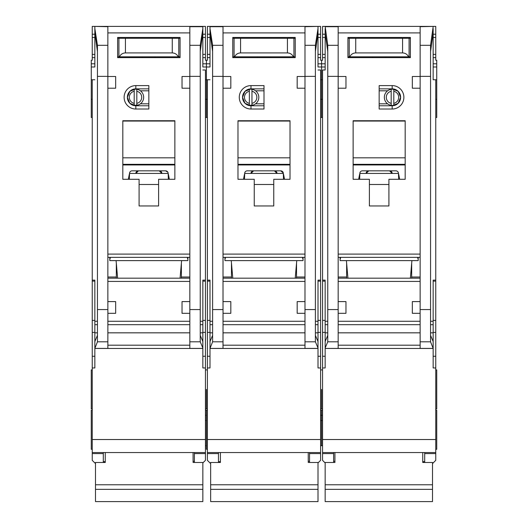 <?xml version="1.0" encoding="UTF-8"?>
<svg xmlns="http://www.w3.org/2000/svg" width="528" height="528" viewBox="0 0 528 528"><rect width="100%" height="100%" fill="white"/><g stroke="black" fill="none" stroke-linecap="round" stroke-linejoin="round"><path stroke-width="0.79" d="M253.235 105.032L249.361 105.343A8.131 8.131 0 0 1 242.53 97.317L245.005 103.297L250.991 105.772L250.991 109.025A11.708 11.708 0 0 1 239.276 97.317A11.708 11.708 0 0 1 250.991 85.602L264 85.602L264 109.025L250.991 109.025M218.46 452.542L218.46 453.592L207.398 453.592L207.398 460.343L210.329 463.274M254.239 37.462L254.239 38.273M273.761 37.462L273.761 38.273M315.394 51.52L318.001 32.908L318.001 66.739M209.999 66.739L209.999 26.4L320.602 26.4L320.602 60.232L321.578 60.232L321.578 79.748L320.602 79.748M207.398 367.963L209.999 367.963L209.999 348.447L318.001 348.447L318.001 367.963L320.602 367.963L320.602 439.527L207.398 439.527L207.398 79.748L206.422 79.748L206.422 66.997L206.422 117.48L206.422 79.748L205.445 79.748M320.602 117.48L321.578 117.48L321.578 79.748L322.555 79.748M321.578 389.433L321.578 408.949L321.578 389.433M320.602 445.711L321.578 445.711L321.578 410.249L321.578 415.219L320.602 415.219M320.602 420.559L321.578 420.559L321.578 415.219L322.555 415.219M205.445 415.219L206.422 415.219L206.422 410.249L206.422 449.288L207.398 449.288M206.422 389.433L206.422 408.949L206.422 389.433M209.999 57.631L207.398 57.631L207.398 60.232L206.422 60.232L206.422 66.997L209.999 66.997M295.218 278.177L296.756 260.614M224.968 257.36L224.968 260.614L303.032 260.614L303.032 257.36M232.782 278.177L231.244 260.614M250.991 85.602L250.991 88.856L245.005 91.331L242.53 97.317A8.455 8.455 0 0 0 250.991 105.772L264 105.772M293.291 348.447L234.709 348.447L293.291 348.447M251.962 91.271A6.178 6.178 0 0 1 251.962 103.356L251.962 105.343A8.131 8.131 0 0 0 251.962 89.285L251.962 103.356M248.094 105.032L245.586 103.818M249.361 103.356A6.178 6.178 0 0 1 249.361 91.271L249.361 105.343A8.131 8.131 0 0 0 251.962 105.343M245.586 90.809L249.361 89.291A8.131 8.131 0 0 0 242.53 97.317A8.455 8.455 0 0 1 250.991 88.856L264 88.856M251.962 89.285A8.131 8.131 0 0 0 249.361 89.285L249.361 91.271M264 103.818L255.545 103.818M264 90.809L255.545 90.809M304.986 88.209L297.178 88.209L297.178 76.494L304.986 76.494L304.986 348.414L318.001 348.414L317.975 341.477L315.394 335.359M209.999 26.697L223.014 26.697L223.014 76.494L230.822 76.494L230.822 88.209L223.014 88.209L223.014 301.6L230.822 301.6L230.822 313.315L223.034 313.315L223.014 301.6M254.239 179.289L237.976 179.289L237.976 120.734L290.024 120.734L290.024 179.289L273.761 179.289L273.761 205.966L254.239 205.966L254.239 179.289M232.769 37.462L295.231 37.462L295.231 57.631L232.769 57.631L232.769 37.462M231.469 263.215L231.469 278.177M231.469 277.009L223.014 277.009M223.014 257.36L304.986 257.36M304.986 278.177L223.014 278.177M296.531 263.215L296.531 278.177M296.531 277.009L304.986 277.009M304.986 301.6L297.178 301.6L297.178 313.315L304.966 313.315M318.001 32.908L318.001 28.538L315.394 45.309L315.394 341.807L318.001 347.985M318.001 26.4L304.986 26.697L304.986 76.494M223.014 76.494L223.014 88.209M209.999 28.538L212.606 45.309L212.606 341.807L223.014 341.807L223.014 348.414L209.999 348.414L212.606 341.807M302.386 257.36L303.032 259.314M224.968 259.314L225.614 257.36M223.014 341.807L223.034 313.315M212.606 335.359L210.025 341.477L209.999 345.193L209.999 280.13L207.398 280.13M209.999 345.193L209.999 347.985M318.001 70L320.602 70L320.602 280.13L318.001 280.13L318.001 345.193M237.976 179.289L237.976 165.29A12.362 12.362 0 0 1 238.28 164.96L289.72 164.96A12.362 12.362 0 0 1 290.024 165.29L289.72 164.96M290.024 179.289L290.024 165.29M273.761 205.966L254.239 205.966M232.769 57.631L250.338 57.631M277.662 57.631L295.231 57.631M207.398 79.748L209.999 79.748M209.999 32.908L212.606 51.52M207.398 453.592L207.398 452.542L320.602 452.542L320.602 453.592L309.54 453.592L309.54 452.542L320.602 452.542L320.602 439.527M207.398 439.527L207.398 452.542M207.398 57.631L207.398 26.4L209.999 26.4M320.602 280.13L320.602 367.963M318.001 462.95L320.602 460.343L320.602 453.592M318.001 28.538L318.001 26.697M244.484 174.181L243.487 179.289M283.516 179.289L283.279 172.94A2.6 2.6 0 0 0 280.724 170.834L247.276 170.834A2.6 2.6 0 0 0 244.721 172.94L244.484 179.289M284.513 179.289L283.516 174.181M237.976 165.29L238.28 164.96M237.976 164.327L290.024 164.327M290.024 121.064L237.976 121.064M218.46 453.592L218.46 462.488M209.999 34.208L207.398 34.208M318.001 34.208L320.602 34.208M318.001 57.631L320.602 57.631M309.54 453.592L309.54 462.488M243.956 176.887L244.484 176.887M283.371 173.435L244.629 173.435M280.724 170.834L283.279 172.94M284.044 176.887L283.516 176.887M232.769 56.813L234.617 56.813C235.838 54.344 237.824 53.044 240.577 52.912L287.423 52.912C290.176 53.044 292.162 54.344 293.383 56.813L295.231 56.813M293.383 56.813L234.617 56.813M295.231 38.273L232.769 38.273M270.508 57.631L270.508 56.813M257.492 57.631L257.492 56.813M308.24 452.542L308.24 462.488L318.001 462.488L318.001 501.6L210.652 501.6L210.652 489.35L318.001 489.35M210.652 489.35L210.652 462.488L220.407 462.488L220.407 452.542M253.592 170.834L250.991 173.435A2.6 2.6 0 0 1 253.592 170.834M274.408 170.834A2.6 2.6 0 0 1 277.009 173.435L274.408 170.834M210.652 484.777L318.001 484.777M293.924 56.813L293.924 38.273M234.076 56.813L234.076 38.273M238.63 37.462L238.63 38.273M289.37 37.462L289.37 38.273M138.079 105.032L134.204 105.343A8.131 8.131 0 0 1 127.373 97.317L129.855 103.297L135.835 105.772L135.835 109.025A11.708 11.708 0 0 1 124.12 97.317A11.708 11.708 0 0 1 135.835 85.602L148.843 85.602L148.843 109.025L135.835 109.025M103.303 452.542L103.303 453.592L92.242 453.592L92.242 460.343L95.172 463.274M139.088 37.462L139.088 38.273M158.605 37.462L158.605 38.273M200.244 51.52L202.844 32.908L202.844 66.739M92.242 367.963L94.849 367.963L94.849 348.447L202.844 348.447L202.844 367.963L205.445 367.963L205.445 439.527L92.242 439.527L92.242 79.748L91.265 79.748L91.265 66.997L94.849 66.997M94.849 66.739L94.849 32.908L97.449 51.52M205.445 420.559L206.422 420.559M91.265 79.748L91.265 117.48L92.242 117.48M92.242 410.249L91.265 410.249L91.265 449.288L92.242 449.288M92.242 369.917L91.265 369.917L91.265 408.949L92.242 408.949M94.849 57.631L92.242 57.631L92.242 60.232L91.265 60.232L91.265 66.997M180.068 278.177L181.599 260.614M109.811 257.36L109.811 260.614L187.882 260.614L187.882 257.36M117.625 278.177L116.087 260.614M135.835 85.602L135.835 88.856L129.855 91.331L127.373 97.317A8.455 8.455 0 0 0 135.835 105.772L148.843 105.772M178.134 348.447L119.552 348.447L178.134 348.447M136.811 91.271A6.178 6.178 0 0 1 136.811 103.356L136.811 105.343A8.131 8.131 0 0 0 136.811 89.285L136.811 103.356M132.937 105.032L130.429 103.818M134.204 103.356A6.178 6.178 0 0 1 134.204 91.271L134.204 105.343A8.131 8.131 0 0 0 136.811 105.343M130.429 90.809L134.204 89.291A8.131 8.131 0 0 0 127.373 97.317A8.455 8.455 0 0 1 135.835 88.856L148.843 88.856M136.811 89.285A8.131 8.131 0 0 0 134.204 89.285L134.204 91.271M148.843 103.818L140.389 103.818M148.843 90.809L140.389 90.809M189.829 88.209L182.028 88.209L182.028 76.494L189.829 76.494L189.829 313.315L182.028 313.315L182.028 301.6L189.829 301.6M202.844 32.908L202.844 26.4L94.849 26.4L107.857 26.697L107.857 76.494L115.665 76.494L115.665 88.209L107.857 88.209L107.857 301.6L115.665 301.6L115.665 313.315L107.877 313.315L107.857 301.6M139.088 179.289L122.819 179.289L122.819 120.734L174.867 120.734L174.867 179.289L158.605 179.289L158.605 205.966L139.088 205.966L139.088 179.289M117.619 37.462L180.074 37.462L180.074 57.631L117.619 57.631L117.619 37.462M116.318 263.215L116.318 278.177M116.318 277.009L107.857 277.009M107.857 257.36L189.829 257.36M189.829 278.177L107.857 278.177M181.375 263.215L181.375 278.177M181.375 277.009L189.829 277.009M202.844 28.538L200.244 45.309L200.244 341.807L202.844 347.985L202.818 341.477L200.244 335.359M202.844 26.697L189.829 26.697L189.829 76.494M107.857 76.494L107.857 88.209M94.849 32.908L94.849 28.538L97.449 45.309L97.449 341.807L107.857 341.807L107.857 348.414L94.849 348.414L97.449 341.807M187.229 257.36L187.882 259.314M109.811 259.314L110.458 257.36M107.857 341.807L107.877 313.315M97.449 335.359L94.875 341.477L94.849 345.193L94.849 280.13L92.242 280.13M94.849 345.193L94.849 347.985M202.844 348.447L202.844 347.985M202.844 70L205.445 70L205.445 280.13L202.844 280.13L202.844 345.193M189.829 313.315L189.829 348.414L202.844 348.414M122.819 179.289L122.819 165.29A12.362 12.362 0 0 1 123.123 164.96L174.563 164.96A12.362 12.362 0 0 1 174.867 165.29L174.563 164.96M174.867 179.289L174.867 165.29M158.605 205.966L139.088 205.966M117.619 57.631L135.181 57.631M162.505 57.631L180.074 57.631M92.242 79.748L94.849 79.748M92.242 453.592L92.242 452.542L205.445 452.542L205.445 453.592L194.383 453.592L194.383 452.542L205.445 452.542L205.445 439.527M92.242 439.527L92.242 452.542M92.242 57.631L92.242 26.4L94.849 26.4M202.844 26.4L205.445 26.4L205.445 60.232L206.422 60.232L206.422 66.997L202.844 66.997M205.445 280.13L205.445 367.963M202.844 462.95L205.445 460.343L205.445 453.592M94.849 28.538L94.849 26.697M129.327 174.181L128.33 179.289M168.359 179.289L168.122 172.94A2.6 2.6 0 0 0 165.568 170.834L132.125 170.834A2.6 2.6 0 0 0 129.571 172.94L129.327 179.289M169.356 179.289L168.359 174.181M122.819 165.29L123.123 164.96M122.819 164.327L174.867 164.327M174.867 121.064L122.819 121.064M103.303 453.592L103.303 462.488M94.849 34.208L92.242 34.208M202.844 34.208L205.445 34.208M202.844 57.631L205.445 57.631M194.383 453.592L194.383 462.488M128.799 176.887L129.327 176.887M168.221 173.435L129.472 173.435M165.568 170.834L167.845 172.181M168.887 176.887L168.359 176.887M117.619 56.813L119.46 56.813C120.681 54.344 122.668 53.044 125.426 52.912L172.267 52.912C175.019 53.044 177.005 54.344 178.226 56.813L180.074 56.813M178.226 56.813L119.46 56.813M180.074 38.273L117.619 38.273M155.351 57.631L155.351 56.813M142.342 57.631L142.342 56.813M193.083 452.542L193.083 462.488L202.844 462.488L202.844 501.6L95.495 501.6L95.495 489.35L202.844 489.35M95.495 489.35L95.495 462.488L105.257 462.488L105.257 452.542M138.435 170.834L135.835 173.435A2.6 2.6 0 0 1 138.435 170.834M159.251 170.834A2.6 2.6 0 0 1 161.858 173.435L159.251 170.834M95.495 484.777L202.844 484.777M178.774 56.813L178.774 38.273M118.919 56.813L118.919 38.273M123.473 37.462L123.473 38.273M174.22 37.462L174.22 38.273M392.165 85.602L379.157 85.602L379.157 109.025L392.165 109.025A11.708 11.708 0 0 0 403.88 97.317A11.708 11.708 0 0 0 392.165 85.602L392.165 88.856L397.373 90.809L396.158 90.057M391.189 105.343A8.131 8.131 0 0 0 400.627 97.317A8.455 8.455 0 0 0 392.165 88.856L398.145 91.331L400.627 97.317A8.131 8.131 0 0 0 391.189 89.285A8.131 8.131 0 0 0 391.189 105.343L391.189 91.271A6.178 6.178 0 0 0 391.189 103.356M388.912 37.462L388.912 38.273M369.395 37.462L369.395 38.273M322.555 445.711L321.578 445.711L321.578 420.559L322.555 420.559M435.758 410.249L436.735 410.249L436.735 449.288L435.758 449.288M435.758 369.917L436.735 369.917L436.735 408.949L435.758 408.949M435.758 367.963L433.151 367.963L433.151 348.447L325.156 348.447L325.156 367.963L322.555 367.963L322.555 439.527L435.758 439.527L435.758 79.748L436.735 79.748L436.735 117.48L435.758 117.48M347.932 278.177L346.401 260.614M410.375 278.177L411.913 260.614M408.448 348.447L349.866 348.447L408.448 348.447M392.495 89.179L395.063 89.602M393.796 103.356A6.178 6.178 0 0 0 393.796 91.271L393.796 105.343L397.571 103.818M379.157 103.818L387.611 103.818M379.157 90.809L387.611 90.809M379.157 105.772L392.165 105.772A8.455 8.455 0 0 0 400.627 97.317L398.145 103.297L392.165 105.772L392.165 109.025M391.189 89.285L391.189 91.271M393.796 91.271L393.796 89.285M392.165 88.856L379.157 88.856M325.156 348.447L338.171 348.414L338.171 313.315L345.972 313.315L345.972 301.6L338.171 301.6L338.171 76.369L327.756 76.369L327.756 45.309L325.156 26.4L433.151 26.4L420.143 26.697L420.143 76.494L412.335 76.494L412.335 88.209L420.143 88.209L420.143 301.6L412.335 301.6L412.335 313.315L420.123 313.315L420.143 301.6M338.171 88.209L345.972 88.209L345.972 76.494L338.171 76.494M388.912 179.289L405.181 179.289L405.181 120.734L353.133 120.734L353.133 179.289L369.395 179.289L369.395 205.966L388.912 205.966L388.912 179.289M410.381 37.462L347.926 37.462L347.926 57.631L410.381 57.631L410.381 37.462M411.682 263.215L411.682 278.177M411.682 277.009L420.143 277.009M420.143 257.36L338.171 257.36M338.171 278.177L420.143 278.177M346.625 263.215L346.625 278.177M346.625 277.009L338.171 277.009M327.756 76.369L327.756 341.807L325.156 347.985L325.182 341.477L327.756 335.359M338.171 301.6L338.171 313.315M420.143 76.494L420.143 88.209M433.151 26.697L430.551 45.309L430.551 341.807L420.143 341.807L420.143 348.414L433.151 348.414L430.551 341.807M418.189 257.36L418.189 260.614L340.118 260.614L340.118 257.36M340.771 257.36L340.118 259.314M418.189 259.314L417.542 257.36M420.143 341.807L420.123 313.315M430.551 335.359L433.125 341.477L433.151 345.193L433.151 280.13L435.758 280.13M433.151 345.193L433.151 347.985M325.156 348.414L325.156 347.985M327.756 51.52L325.156 32.908L325.156 70L322.555 70L322.555 280.13L325.156 280.13L325.156 345.193M338.171 76.369L338.171 26.697L325.156 26.697M405.181 179.289L405.181 165.29A12.362 12.362 0 0 0 404.877 164.96L353.437 164.96A12.362 12.362 0 0 0 353.133 165.29L353.437 164.96M353.133 179.289L353.133 165.29M369.395 205.966L388.912 205.966M410.381 57.631L392.819 57.631M365.495 57.631L347.926 57.631M435.758 79.748L433.151 79.748L433.151 32.908L430.551 51.52M436.735 79.748L436.735 60.232L435.758 60.232L435.758 26.4L433.151 26.4M435.758 439.527L435.758 452.542L322.555 452.542L322.555 453.592L333.617 453.592L333.617 452.542L322.555 452.542L322.555 439.527M424.697 452.542L424.697 453.592L435.758 453.592L435.758 452.542M435.758 453.592L435.758 460.343L432.828 463.274M325.156 462.95L322.555 460.343L322.555 453.592M322.555 280.13L322.555 367.963M325.156 26.4L322.555 26.4L322.555 60.232L321.578 60.232L321.578 117.48L322.555 117.48M325.156 32.908L325.156 28.538M433.151 66.739L433.151 79.748M433.151 28.538L433.151 32.908M325.156 70L325.156 66.739M358.644 179.289L359.641 174.181M359.641 179.289L359.878 172.94A2.6 2.6 0 0 1 362.432 170.834L395.875 170.834A2.6 2.6 0 0 1 398.429 172.94L398.673 179.289M398.673 174.181L399.67 179.289M405.181 165.29L404.877 164.96M405.181 164.327L353.133 164.327M353.133 121.064L405.181 121.064M424.697 453.592L424.697 462.488M433.151 57.631L435.758 57.631M433.151 34.208L435.758 34.208M325.156 34.208L322.555 34.208M325.156 57.631L322.555 57.631M333.617 453.592L333.617 462.488M399.201 176.887L398.673 176.887M359.779 173.435L398.528 173.435M359.113 176.887L359.641 176.887M410.381 56.813L408.54 56.813C407.319 54.344 405.332 53.044 402.574 52.912L355.733 52.912C352.981 53.044 350.995 54.344 349.774 56.813L408.54 56.813M349.774 56.813L347.926 56.813M347.926 38.273L410.381 38.273M372.649 57.631L372.649 56.813M385.658 57.631L385.658 56.813M334.917 452.542L334.917 462.488L325.156 462.488L325.156 501.6L432.505 501.6L432.505 489.35L325.156 489.35M432.505 489.35L432.505 462.488L422.743 462.488L422.743 452.542M389.565 170.834A2.6 2.6 0 0 1 392.165 173.435L389.565 170.834M368.749 170.834A2.6 2.6 0 0 0 366.142 173.435L368.749 170.834M432.505 484.777L325.156 484.777M349.226 56.813L349.226 38.273M409.081 56.813L409.081 38.273M404.527 37.462L404.527 38.273M353.78 37.462L353.78 38.273M318.001 66.997L325.156 66.997M223.014 254.107L304.986 254.107M223.014 32.908L304.986 32.908M223.014 281.431L304.986 281.431M304.986 321.281L223.014 321.281M304.986 309.566L315.394 309.566M304.986 76.369L315.394 76.369M223.014 76.369L212.606 76.369M212.606 309.566L223.014 309.566M304.986 345.193L223.014 345.193M304.986 324.68L223.014 324.68M304.986 341.807L315.394 341.807M315.394 45.309L304.986 45.309M223.014 45.309L212.606 45.309M212.606 324.68L209.999 324.68M209.999 332.831L212.606 332.831M209.999 321.281L212.606 321.281M209.999 281.14L207.398 281.14M209.999 320.377L207.398 320.377M209.999 332.383L207.398 332.383M209.999 356.248L207.398 356.248M318.001 356.248L320.602 356.248M318.001 332.383L320.602 332.383M318.001 320.377L320.602 320.377M318.001 281.14L320.602 281.14M318.001 321.281L315.394 321.281M318.001 324.68L315.394 324.68M318.001 332.831L315.394 332.831M304.986 332.831L223.014 332.831M237.976 157.819L290.024 157.819M254.239 184.496L273.761 184.496M202.844 63.815L209.999 63.815M209.999 54.377L207.398 54.377M207.398 37.462L209.999 37.462M318.001 37.462L320.602 37.462M320.602 54.377L318.001 54.377M325.156 63.815L318.001 63.815M287.423 52.912L287.423 38.273M240.577 52.912L240.577 38.273M107.857 254.107L189.829 254.107M107.857 32.908L189.829 32.908M107.857 281.431L189.829 281.431M189.829 321.281L107.857 321.281M189.829 309.566L200.244 309.566M189.829 76.369L200.244 76.369M107.857 76.369L97.449 76.369M97.449 309.566L107.857 309.566M189.829 345.193L107.857 345.193M189.829 324.68L107.857 324.68M189.829 341.807L200.244 341.807M200.244 45.309L189.829 45.309M107.857 45.309L97.449 45.309M97.449 324.68L94.849 324.68M94.849 332.831L97.449 332.831M94.849 321.281L97.449 321.281M94.849 281.14L92.242 281.14M94.849 320.377L92.242 320.377M94.849 332.383L92.242 332.383M94.849 356.248L92.242 356.248M202.844 356.248L205.445 356.248M202.844 332.383L205.445 332.383M202.844 320.377L205.445 320.377M202.844 281.14L205.445 281.14M202.844 321.281L200.244 321.281M202.844 324.68L200.244 324.68M202.844 332.831L200.244 332.831M189.829 332.831L107.857 332.831M122.819 157.819L174.867 157.819M139.088 184.496L158.605 184.496M91.265 63.815L94.849 63.815M94.849 54.377L92.242 54.377M92.242 37.462L94.849 37.462M202.844 37.462L205.445 37.462M205.445 54.377L202.844 54.377M172.267 52.912L172.267 38.273M125.426 52.912L125.426 38.273M420.143 32.908L338.171 32.908M420.143 254.107L338.171 254.107M420.143 281.431L338.171 281.431M338.171 321.281L420.143 321.281M338.171 309.566L327.756 309.566M430.551 309.566L420.143 309.566M420.143 76.369L430.551 76.369M338.171 345.193L420.143 345.193M338.171 324.68L420.143 324.68M338.171 341.807L327.756 341.807M327.756 45.309L338.171 45.309M420.143 45.309L430.551 45.309M433.151 332.831L430.551 332.831M430.551 324.68L433.151 324.68M433.151 321.281L430.551 321.281M433.151 281.14L435.758 281.14M433.151 320.377L435.758 320.377M433.151 332.383L435.758 332.383M433.151 356.248L435.758 356.248M325.156 356.248L322.555 356.248M325.156 332.383L322.555 332.383M325.156 320.377L322.555 320.377M325.156 281.14L322.555 281.14M325.156 321.281L327.756 321.281M325.156 324.68L327.756 324.68M325.156 332.831L327.756 332.831M338.171 332.831L420.143 332.831M405.181 157.819L353.133 157.819M388.912 184.496L369.395 184.496M436.735 63.815L433.151 63.815M433.151 54.377L435.758 54.377M435.758 37.462L433.151 37.462M325.156 37.462L322.555 37.462M322.555 54.377L325.156 54.377M436.735 66.997L433.151 66.997M355.733 52.912L355.733 38.273M402.574 52.912L402.574 38.273M320.602 369.917L322.555 369.917M207.398 117.48L205.445 117.48M207.398 408.949L205.445 408.949M207.398 99.264L205.445 99.264M207.398 369.917L205.445 369.917M207.398 410.249L205.445 410.249M320.602 99.264L322.555 99.264M320.602 410.249L322.555 410.249M320.602 408.949L322.555 408.949M308.24 461.32L309.54 461.32M218.46 461.65L220.407 461.65M92.242 99.264L91.265 99.264M205.445 445.711L206.422 445.711M193.083 461.32L194.383 461.32M103.303 461.65L105.257 461.65M435.758 99.264L436.735 99.264M334.917 461.32L333.617 461.32M424.697 461.65L422.743 461.65"/></g></svg>
